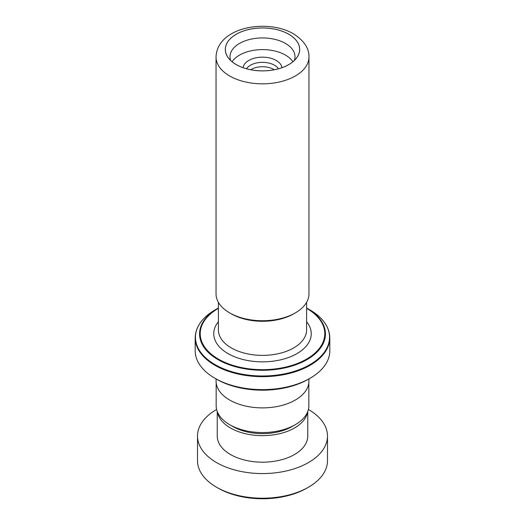 <?xml version="1.0" encoding="UTF-8"?>
<svg xmlns="http://www.w3.org/2000/svg" width="525" height="525" viewBox="0 0 525 525"><rect width="100%" height="100%" fill="white"/><g stroke="black" fill="none" stroke-linecap="round" stroke-linejoin="round"><path stroke-width="0.79" d="M308.831 382.777L308.831 405.799A46.331 26.749 180 0 1 295.26 424.712L292.044 426.569A41.783 24.124 180 0 1 232.956 426.569L229.74 424.712A46.331 26.749 180 0 1 216.169 405.799L216.169 382.777M295.26 424.712A46.331 26.749 180 0 1 229.74 424.712L232.956 426.569M250.747 69.759A15.783 9.115 180 0 1 273.663 69.398A15.783 9.115 180 0 1 274.253 69.759M246.547 68.782A16.99 9.811 180 0 1 274.516 65.225A16.99 9.811 180 0 1 278.453 68.782M243.127 67.712A19.412 11.209 180 0 1 255.603 57.894A19.412 11.209 180 0 1 276.222 60.447A19.412 11.209 180 0 1 281.873 67.712M236.237 64.582A37.137 21.44 180 0 1 227.968 57.31A37.137 21.44 180 0 1 242.11 31.5A37.137 21.44 180 0 1 288.763 34.256A37.137 21.44 180 0 1 297.032 57.31A37.137 21.44 180 0 1 236.237 64.582M294.335 60.46A32.498 18.762 0 0 0 294.998 56.7A32.498 18.762 0 0 0 285.475 43.437A32.498 18.762 0 0 0 250.064 39.368A32.498 18.762 0 0 0 230.002 56.7A32.498 18.762 0 0 0 230.665 60.46M295.358 312.874L293.718 313.819A44.146 25.489 180 0 1 231.289 313.819L229.642 312.874A46.462 26.828 0 0 0 295.358 312.874A46.462 26.828 0 0 0 308.963 293.902L308.963 57.002A46.462 26.828 180 0 1 280.284 81.782A46.462 26.828 180 0 1 229.642 75.968A46.462 26.828 180 0 1 216.037 57.002L216.037 293.902A46.462 26.828 0 0 0 229.642 312.874L231.282 313.819A44.146 25.489 180 0 1 231.282 313.819M292.897 61.74A32.498 18.762 0 0 0 285.475 55.105A32.498 18.762 0 0 0 232.102 61.74M307.007 308.228L306.6 307.998A62.941 36.343 180 0 1 307.007 308.228L309.908 309.901A67.043 38.706 0 0 1 309.908 364.645A67.043 38.706 0 0 1 215.093 364.645A67.043 38.706 0 0 1 215.093 309.901L217.993 308.228A62.941 36.343 180 0 1 218.4 307.998L217.993 308.228A62.941 36.343 180 0 0 217.993 359.625A62.941 36.343 180 0 0 307.007 359.625A62.941 36.343 180 0 0 307.007 308.228L309.908 309.901C322.868 317.586 329.503 326.885 329.812 337.811A67.312 38.863 180 0 1 288.258 373.715A67.312 38.863 180 0 1 214.902 365.288A67.312 38.863 180 0 1 195.188 337.811L195.188 350.759A67.312 38.863 0 0 0 214.902 378.243A67.312 38.863 0 0 0 310.098 378.243A67.312 38.863 0 0 0 329.812 350.759L329.812 337.811M310.098 378.243L308.457 379.188A64.995 37.524 180 0 1 216.543 379.188L214.902 378.243L216.543 379.188M308.923 378.919L308.923 381.084A46.423 26.801 180 0 1 280.265 405.845A46.423 26.801 180 0 1 229.674 400.037A46.423 26.801 180 0 1 216.077 381.084L216.077 378.919M308.457 487.22L306.817 488.165A62.672 36.186 180 0 1 220.651 489.51A62.672 36.186 180 0 1 218.183 488.165L216.543 487.22A64.995 37.524 0 0 0 219.096 488.617A64.995 37.524 0 0 0 308.457 487.22A64.995 37.524 0 0 0 327.495 460.688L327.495 436.045A64.995 37.524 0 0 0 308.392 409.474M217.448 412.046A45.262 26.132 0 0 0 232.273 428.964A45.262 26.132 0 0 0 278.919 433.867A45.262 26.132 0 0 0 307.552 412.046M217.238 411.508L217.238 436.045A45.262 26.132 0 0 0 232.273 455.497A45.262 26.132 0 0 0 280.947 459.913A45.262 26.132 0 0 0 307.762 436.045L307.762 411.508M216.608 409.474A64.995 37.524 0 0 0 197.505 436.045A64.995 37.524 0 0 0 219.096 463.975A64.995 37.524 0 0 0 288.986 470.315A64.995 37.524 0 0 0 327.495 436.045M197.505 436.045L197.505 460.688A64.995 37.524 0 0 0 216.543 487.22M306.6 302.348L306.6 329.917A44.1 25.462 180 0 1 279.379 353.437A44.1 25.462 180 0 1 231.315 347.917A44.1 25.462 180 0 1 218.4 329.917L218.4 302.348M236.211 64.601A37.183 21.466 0 0 0 288.789 64.601A37.183 21.466 0 0 0 288.789 34.243A37.183 21.466 0 0 0 236.211 34.243A37.183 21.466 0 0 0 236.211 64.601M306.6 321.72A48.746 28.14 180 0 1 290.528 356.731A48.746 28.14 180 0 1 228.034 353.607A48.746 28.14 180 0 1 218.4 321.72M218.4 308.313A62.285 35.962 0 0 0 218.459 359.133A62.285 35.962 0 0 0 306.515 359.152A62.285 35.962 0 0 0 306.6 308.313M308.963 57.002C309.258 48.405 304.08 40.668 293.436 33.784C267.343 18.487 217.153 26.808 216.037 57.002M195.188 337.811C195.497 326.885 202.132 317.586 215.093 309.901"/></g></svg>
